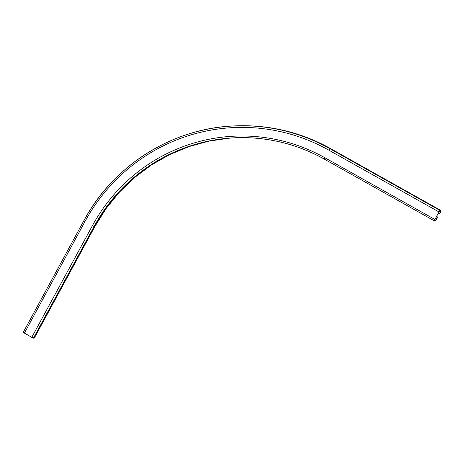 <?xml version="1.0" encoding="UTF-8"?>
<svg xmlns="http://www.w3.org/2000/svg" width="464" height="464" viewBox="0 0 464 464"><rect width="100%" height="100%" fill="white"/><g stroke="black" fill="none" stroke-linecap="round" stroke-linejoin="round"><path stroke-width="0.7" d="M438.874 211.88L439.936 210.436L440.765 210.407L440.406 212.332L439.367 214.014L440.423 211.973L440.417 211.097L439.582 211.085L439.002 211.874L434.635 220.174L435.452 220.145L436.514 219.176L437.801 217.123L436.224 219.785L435.104 220.794L434.275 220.823L438.874 211.88L328.854 150.15L329.916 148.712L439.936 210.436M23.229 332.386L31.767 337.351L33.46 338.128L34.29 338.053M436.537 216.415L437.801 217.123M436.502 216.473L437.674 217.129M438.196 213.359L439.367 214.014M434.745 219.745L435.452 220.145M434.78 219.669L435.534 220.093M435.383 218.544L436.514 219.176M435.592 218.155L436.763 218.811M24.348 333.187L84.976 221.519L83.856 220.719A183.976 181.122 87.6 0 1 234.772 125.906L235.584 125.872A183.976 181.122 87.6 0 1 330.722 148.677L440.742 210.407M330.762 148.7L329.916 148.712A183.976 181.122 87.6 0 0 234.772 125.906C172.689 127.971 113.332 165.265 83.827 220.731L23.2 332.398M33.46 338.128L94.093 226.461L92.4 225.684A173.739 171.048 87.6 0 1 324.765 157.685L324.249 159.094L434.258 220.806M31.767 337.351L92.4 225.684M34.266 338.094L94.9 226.426L94.093 226.461A172.103 169.441 87.6 0 1 235.271 137.767A172.103 169.441 87.6 0 1 324.232 159.077M439.327 211.352L440.423 211.973M439.112 211.683L440.278 212.338M94.911 226.374L94.9 226.426A172.103 169.441 87.6 0 1 235.677 137.75M84.976 221.519A182.34 179.516 87.6 0 1 328.854 150.15M324.765 157.685L434.785 219.408M34.295 338.082L94.929 226.415L106.128 208.498L119.422 192.119L134.601 177.532L151.432 164.964L169.667 154.593L189.016 146.583L209.2 141.062L229.9 138.104M434.275 220.823L324.249 159.094C296.502 143.712 266.841 136.607 235.271 137.767M235.584 125.872C269.346 124.63 301.066 132.234 330.745 148.683L440.765 210.407"/></g></svg>
